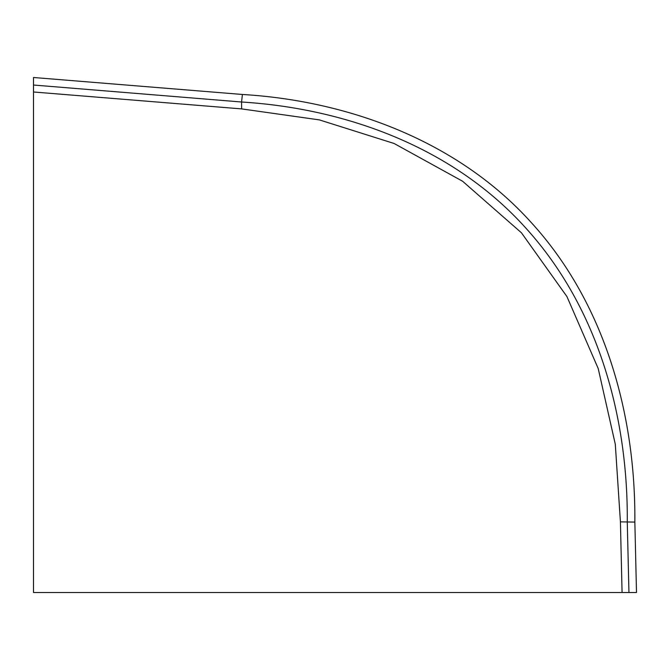 <?xml version="1.0" encoding="UTF-8"?>
<svg xmlns="http://www.w3.org/2000/svg" width="670" height="670" viewBox="0 0 670 670"><rect width="100%" height="100%" fill="white"/><g stroke="black" fill="none" stroke-linecap="round" stroke-linejoin="round"><path stroke-width="1" d="M241.644 108.9L241.569 102.008L242.389 94.47L33.5 77.494L33.5 85.031L241.569 102.008C347.311 108.548 454.168 148.179 526.042 228.311C598.611 308.309 628.142 417.787 627.279 522.365L628.946 592.506L636.5 592.506L634.85 522.081L620.42 521.863L615.303 444.285L598.218 368.559L566.937 296.584L521.436 232.791L462.585 181.235L394.119 143.497L319.389 119.897L241.644 108.9L33.5 91.983L33.5 592.506L622.07 592.506L620.42 521.863M33.5 91.983L33.5 85.031M628.946 592.506L622.07 592.506M242.389 94.47C348.408 100.785 457.819 141.06 531.101 222.365C604.792 302.915 635.755 414.554 634.85 522.081"/></g></svg>
